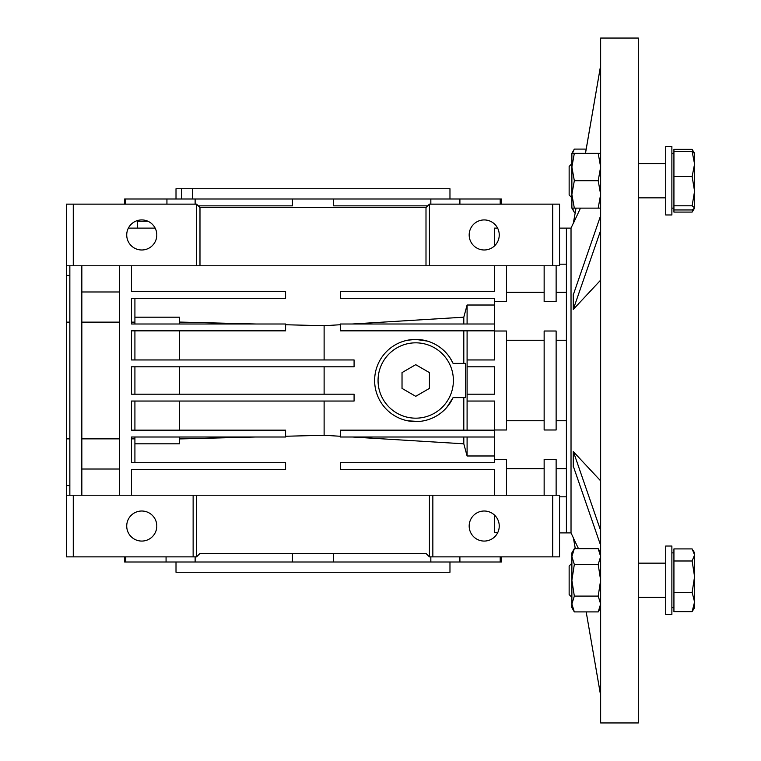 <?xml version="1.0" encoding="UTF-8"?>
<svg xmlns="http://www.w3.org/2000/svg" width="761" height="761" viewBox="0 0 761 761"><rect width="100%" height="100%" fill="white"/><g stroke="black" fill="none" stroke-linecap="round" stroke-linejoin="round"><path stroke-width="1.14" d="M467.092 394.198L467.092 366.802L494.488 366.802L494.488 394.198L467.092 394.198L467.092 401.047L494.488 401.047L494.488 459.435L506.474 459.435L506.474 495.221M179.434 394.198L179.434 366.802M418.74 421.48L407.677 420.795M407.62 340.215L415.725 339.406L427.425 341.109M446.764 407.43L453.08 397.623A41.094 41.094 0 0 1 374.631 380.5A41.094 41.094 0 0 1 453.08 363.377L457.57 363.377M450.236 358.193L453.08 363.377L465.703 363.377L465.703 397.623L453.08 397.623M324.119 366.802L324.119 394.198M544.144 420.738L506.474 420.738L544.144 420.738M566.403 420.738L556.129 420.738L566.403 420.738M544.144 495.221L544.144 459.435L556.129 459.435L556.129 495.221L559.554 495.221L559.554 556.862L552.705 556.862L552.705 495.221L556.129 495.221M506.474 265.779L506.474 301.565L494.488 301.565L494.488 331.016L506.474 331.016L506.474 429.984L494.488 429.984M506.474 340.262L544.144 340.262L506.474 340.262M544.144 331.016L556.129 331.016L556.129 429.984L544.144 429.984L544.144 331.016M556.129 340.262L566.403 340.262L556.129 340.262M559.554 264.181L566.403 264.181M484.215 511.012A15.03 15.03 0 0 1 499.245 526.041A15.03 15.03 0 0 1 484.215 541.071A15.03 15.03 0 0 1 469.176 526.041A15.03 15.03 0 0 1 484.215 511.012M141.765 541.071A15.03 15.03 0 0 0 156.795 526.041A15.03 15.03 0 0 0 141.765 511.012A15.03 15.03 0 0 0 126.726 526.041A15.03 15.03 0 0 0 141.765 541.071M141.765 219.929A15.03 15.03 0 0 1 156.795 234.959A15.03 15.03 0 0 1 141.765 249.989A15.03 15.03 0 0 1 126.726 234.959A15.03 15.03 0 0 1 141.765 219.929M484.215 219.929A15.03 15.03 0 0 1 499.245 234.959A15.03 15.03 0 0 1 484.215 249.989A15.03 15.03 0 0 1 469.176 234.959A15.03 15.03 0 0 1 484.215 219.929M494.488 515.064L494.488 532.643L497.713 532.643M494.488 245.936L494.488 228.11L497.589 228.11M147.957 221.261L137.332 221.261L137.332 228.11M427.711 205.851L333.537 205.851L333.537 199.001L292.433 199.001L292.433 205.851L198.269 205.851M459.901 204.138L459.901 199.001L333.537 199.001M195.13 204.138L195.13 199.001L124.642 199.001L124.642 204.138M292.433 199.001L195.13 199.001M166.935 204.138L166.935 199.001M128.381 228.11L155.139 228.11M125.622 204.138L125.622 199.001M124.642 556.862L124.642 561.999L195.13 561.999L195.13 556.862M195.13 561.999L333.537 561.999L333.537 553.437M333.537 561.999L459.901 561.999L459.901 556.862M181.632 199.001L181.632 188.728L176.01 188.728L176.01 199.001M449.97 199.001L449.97 188.728L192.628 188.728L192.628 199.001M176.01 561.999L176.01 572.272L449.97 572.272L449.97 561.999M430.84 556.862L430.84 561.999M292.433 553.437L292.433 561.999M501.337 204.138L501.337 199.001L500.205 199.001L500.205 204.138M430.84 199.001L430.84 204.138M566.403 496.819L559.554 496.819M69.85 265.779L69.85 495.221L73.275 495.221L73.275 556.862L66.426 556.862L66.426 265.779L556.129 265.779L556.129 301.565L544.144 301.565L544.144 265.779M134.916 430.155L134.916 401.047M134.916 394.198L134.916 366.802M134.916 359.953L134.916 330.845M494.488 430.155L340.386 430.155L340.386 437.004L494.488 437.004M467.092 430.155L467.092 401.047M494.488 331.016L494.488 359.953L467.092 359.953L467.092 366.802M131.491 438.869L134.916 438.869L134.916 437.004M134.916 462.688L134.916 438.869M179.434 430.155L179.434 401.047M179.434 359.953L179.434 330.845M81.836 322.131L119.506 322.131M119.506 438.869L81.836 438.869M467.092 359.953L467.092 330.845M494.488 323.996L340.386 323.996L340.386 330.845L494.488 330.845M463.801 363.377L463.801 330.845M463.801 430.155L463.801 397.623M131.491 322.131L134.916 322.131L134.916 298.312M134.916 323.996L134.916 322.131M134.916 443.815L179.434 443.815L179.434 437.004L255.943 437.004L179.434 438.935M285.594 436.253L324.119 435.282L340.386 436.272M324.119 401.047L324.119 435.282M352.324 437.004L463.801 443.815L467.092 455.982L494.488 455.982M463.801 437.004L463.801 443.815M467.092 437.004L467.092 455.982M494.488 459.435L494.488 462.688L340.386 462.688L340.386 469.537L494.488 469.537L494.488 495.221M81.836 469.014L119.506 469.014M131.491 495.221L131.491 469.537L285.594 469.537L285.594 462.688L131.491 462.688L131.491 437.004L285.594 437.004L285.594 430.155L131.491 430.155L131.491 401.047L354.084 401.047L354.084 394.198L131.491 394.198L131.491 366.802L354.084 366.802L354.084 359.953L131.491 359.953L131.491 330.845L285.594 330.845L285.594 323.996L131.491 323.996L131.491 298.312L285.594 298.312L285.594 291.463L131.491 291.463L131.491 265.779M119.506 265.779L119.506 495.221M119.506 291.986L81.836 291.986M81.836 495.221L81.836 265.779M494.488 265.779L494.488 291.463L340.386 291.463L340.386 298.312L494.488 298.312L494.488 301.565M467.092 323.996L467.092 305.018L463.801 317.185L352.324 323.996M494.488 305.018L467.092 305.018M463.801 323.996L463.801 317.185M340.386 324.728L324.119 325.718L285.594 324.747M324.119 359.953L324.119 325.718M134.916 317.185L179.434 317.185L179.434 323.996L255.943 323.996L179.434 322.065M429.423 495.221L196.557 495.221L196.557 556.862L199.981 553.437L425.998 553.437L429.423 556.862L429.423 495.221L552.705 495.221M429.423 556.862L432.847 556.862L432.847 495.221M73.275 495.221L196.557 495.221M193.132 495.221L193.132 556.862L196.557 556.862M425.998 265.779L425.998 207.563L429.423 204.138L429.423 265.779M556.129 265.779L559.554 265.779L559.554 204.138L552.705 204.138L552.705 265.779M199.981 265.779L199.981 207.563L425.998 207.563M196.557 265.779L196.557 204.138L199.981 207.563M66.426 495.221L69.85 495.221M66.426 438.869L69.85 438.869M66.426 322.131L69.85 322.131M432.847 556.862L552.705 556.862M73.275 556.862L193.132 556.862M429.423 204.138L552.705 204.138M73.275 265.779L73.275 204.138L196.557 204.138M73.275 204.138L66.426 204.138L66.426 265.779M500.205 199.001L459.901 199.001M125.765 561.999L125.765 556.862M166.069 556.862L166.069 561.999M459.901 561.999L501.337 561.999L501.337 556.862M500.205 556.862L500.205 561.999M192.628 188.728L181.632 188.728M415.725 418.17A37.67 37.67 0 0 0 453.394 380.5A37.67 37.67 0 0 0 415.725 342.83A37.67 37.67 0 0 0 378.055 380.5A37.67 37.67 0 0 0 415.725 418.17M415.725 396.319L429.423 388.405L429.423 372.595L415.725 364.681L402.027 372.595L402.027 388.405L415.725 396.319M638.317 722.95L638.317 38.05L600.648 38.05L600.648 722.95L638.317 722.95M573.252 223.354L571.026 228.11L571.026 532.89L573.252 537.647M573.252 537.799L578.484 548.643M573.252 451.73L573.252 466.56L573.252 451.549L600.648 480.876M600.648 280.124L573.252 309.451L600.648 230.45M580.462 208.124L573.252 223.582L576.029 208.124M573.423 223.201L575.991 208.124M585.456 153.332L600.648 65.446M571.026 228.11L566.403 228.11L566.403 532.89L559.554 532.89M571.026 532.89L566.403 532.89M573.252 309.27L573.252 294.44L573.423 309.27M573.423 294.44L600.648 215.62M585.485 153.332L600.648 65.56M573.423 537.799L575.297 548.643M600.648 695.554L586.189 611.911L600.648 695.44M573.423 466.56L600.648 545.38M573.423 451.73L600.648 530.55M600.648 153.332L574.327 153.332L571.882 167.03L574.327 180.728L571.882 194.426L574.327 208.124L598.194 208.124L600.648 194.426L598.194 180.728L574.327 180.728M598.194 153.332L600.648 167.03L598.194 180.728M600.648 208.124L598.194 208.124M574.327 153.332L571.882 153.332L571.882 208.124L574.327 208.124M571.882 163.701L569.142 166.44L569.142 195.016L571.882 197.755M693.271 209.38L692.13 212.091L673.932 212.091L673.932 151.487L692.13 151.487L694.574 164.034L694.441 153.094M673.932 205.803L692.13 205.803L694.574 191.192L694.574 164.034L692.13 176.571L694.574 191.192L694.574 208.124L692.13 209.96L673.932 209.96M692.13 205.803L694.574 207.886M694.574 153.57L692.13 151.487M673.932 176.571L692.13 176.571M671.877 214.973L671.877 146.483L665.713 146.483L665.713 214.973L671.877 214.973M671.877 614.517L671.877 546.027L665.713 546.027L665.713 614.517L671.877 614.517M673.932 151.487L673.932 149.365L692.13 149.365L694.022 152.6M692.13 212.091L694.574 208.124M571.882 563.245L569.142 565.984L569.142 594.56L571.882 597.299M692.13 611.635L694.574 607.668L694.574 601.989L692.13 611.635L673.932 611.635L673.932 548.909L692.13 548.909L694.574 554.95L694.574 552.876L693.281 550.631M694.574 576.676L694.574 554.95L692.13 560.99L694.574 576.676L692.13 592.353L694.574 601.989L694.574 576.676M673.932 560.99L692.13 560.99M673.932 592.353L692.13 592.353M586.189 149.089L574.327 149.089L572.434 153.332M572.434 208.124L574.327 212.357L575.259 212.357M598.194 596.091L574.327 596.091L571.882 603.996L574.327 611.911L598.194 611.911L600.648 603.996L598.194 596.091L600.648 580.272L598.194 564.453L574.327 564.453L571.882 580.272L574.327 596.091M600.648 552.876L598.194 548.643L574.327 548.643L571.882 556.548L574.327 564.453M598.194 548.643L600.648 556.548L598.194 564.453M574.327 548.643L571.882 552.876L571.882 607.668L574.327 611.911M566.403 468.681L556.129 468.681M544.144 468.681L506.474 468.681M566.403 228.11L559.554 228.11M566.403 292.319L556.129 292.319M544.144 292.319L506.474 292.319M66.426 485.594L69.85 485.594M66.426 275.406L69.85 275.406M573.423 538.027L575.259 548.643M671.877 208.124L673.932 208.124M638.317 197.85L665.713 197.85M638.317 163.605L665.713 163.605M671.877 153.332L673.932 153.332M694.574 153.332L693.281 151.087M671.877 552.876L673.932 552.876M638.317 563.15L665.713 563.15M638.317 597.395L665.713 597.395M671.877 607.668L673.932 607.668M571.882 208.124L574.327 212.357M571.882 153.332L574.327 149.089M600.648 607.668L598.194 611.911"/></g></svg>
